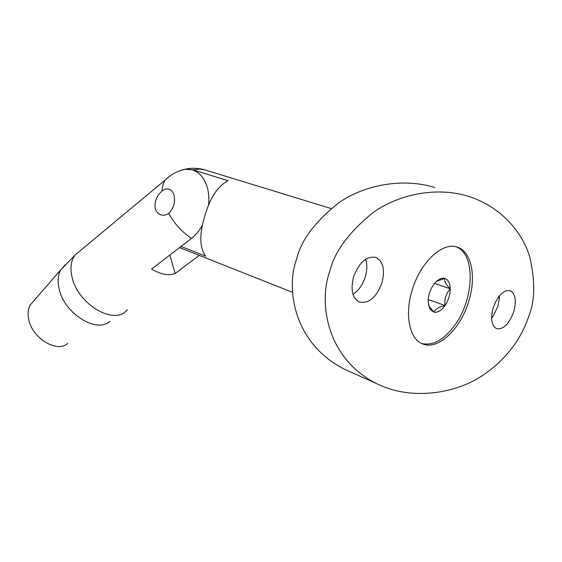 <?xml version="1.0" encoding="UTF-8"?>
<svg xmlns="http://www.w3.org/2000/svg" width="562" height="562" viewBox="0 0 562 562"><rect width="100%" height="100%" fill="white"/><g stroke="black" fill="none" stroke-linecap="round" stroke-linejoin="round"><path stroke-width="0.84" d="M493.288 307.498C497.939 295.338 503.601 289.746 510.268 290.73C515.516 293.814 516.647 300.902 513.654 311.987C509.017 324.183 503.313 329.732 496.548 328.658C491.448 325.581 490.359 318.528 493.288 307.498M499.421 295.858L499.365 298.612L497.806 306.55L492.895 316.49L491.624 318.113M353.61 276.708C350.421 289.465 352.297 297.888 359.23 301.977C368.714 303.944 376.287 297.6 381.935 282.953C385.223 270.055 383.256 261.569 376.027 257.494C366.726 255.745 359.258 262.152 353.61 276.708M353.02 294.27C358.584 290.645 362.659 284.885 365.244 276.989C367.19 270.378 367.323 264.47 365.63 259.258M468.511 302.04C460.236 329.725 437.405 350.99 422.139 343.663C409.305 338.577 404.457 314.165 412.325 289.655C420.629 261.667 443.123 241.302 457.608 247.259C471.883 251.867 476.506 277.537 468.511 302.04M329.782 271.453C334.39 251.917 348.749 232.345 372.852 212.752C397.657 194.768 435.852 186.205 468.048 196.243C501.733 206.711 522.702 233.202 529.671 256.679C535.277 280.754 535.08 300.326 529.074 315.387C523.573 332.247 511.813 354.917 484.83 373.955C458.304 392.993 412.543 401.612 376.442 383.544C324.386 357.158 319.139 299.511 329.782 271.453M376.442 383.544L344.745 369.382C292.085 342.785 286.234 286.564 296.546 259.363C300.93 240.395 315.092 221.491 339.026 202.65C363.705 185.383 402.006 177.374 434.637 187.476M33.903 300.747L30.243 304.955C28.1 308.868 27.573 313.582 28.655 319.097C31.886 338.071 56.903 353.315 67.714 343.445M199.278 255.38L175.147 273.504C168.537 275.914 160.683 274.439 151.585 269.093L191.48 238.407C195.815 235.042 199.51 230.511 202.552 224.807M155.203 208.671C156.299 212.05 158.4 214.157 161.519 214.993C164.048 215.583 166.415 215.042 168.628 213.37C173.7 208.432 175.492 202.334 174.009 195.063C172.984 191.818 171.213 189.83 168.712 189.113C166.507 188.6 164.308 189.225 162.116 190.989C156.608 195.759 154.304 201.653 155.203 208.671M208.488 205.53C209.268 198.527 208.748 192.085 206.928 186.198C202.39 173.693 194.824 168.101 184.238 169.408L178.807 171.136M169.872 255.029L175.147 273.504M331.13 208.53L204.399 169.745L199.229 169.085L192.935 169.815L228.109 180.718C217.845 185.938 210.055 197.768 204.73 216.208C199.215 234.389 199.531 247.709 205.678 256.174L181.02 246.451M192.935 169.815L184.786 169.281L179.531 170.855M428.37 304.66L429.185 306.452L434.026 312.233L429.818 308.981L428.132 301.998C428.146 295.914 429.923 290.217 433.464 284.899C437.166 279.883 440.875 277.712 444.605 278.394C448.174 279.511 450.064 282.981 450.274 288.791C450.211 294.755 448.462 300.34 445.027 305.538C441.444 310.505 437.777 312.732 434.026 312.233C435.22 309.107 438.887 306.873 445.027 305.538C444.282 299.146 446.024 293.561 450.274 288.791C445.912 284.52 444.022 281.049 444.605 278.394L436.548 281.337M455.951 246.774C475.438 253.265 474.511 297.677 455.494 324.225C444.458 339.666 433.197 346.08 421.704 343.466M428.209 299.532L445.027 305.538M434.581 283.424L450.274 288.791M109.948 321.274C96.615 333.926 63.724 313.231 59.01 288.292C57.457 281.056 58.012 274.944 60.668 269.964L65.171 264.758M80.106 250.835L75.139 254.965C71.044 260.325 69.976 267.533 71.943 276.581C77.416 304.555 115.365 326.36 127.293 309.599M168.628 213.37C174.543 223.894 182.158 232.239 191.48 238.407M169.64 176.236L165.34 179.91C163.254 182.741 162.179 186.429 162.116 190.989M509.889 290.603L510.268 290.73M499.365 298.612L498.592 296.919M457.608 247.259L456.407 246.894M375.332 257.255L376.027 257.494M492.895 316.49L491.624 317.179M184.238 169.408C177.016 171.199 170.722 174.698 165.34 179.91L75.139 254.965L60.668 269.964L30.243 304.955M179.566 247.568L292.591 292.345M205.06 169.921C198.372 167.982 191.614 167.771 184.786 169.281"/></g></svg>
